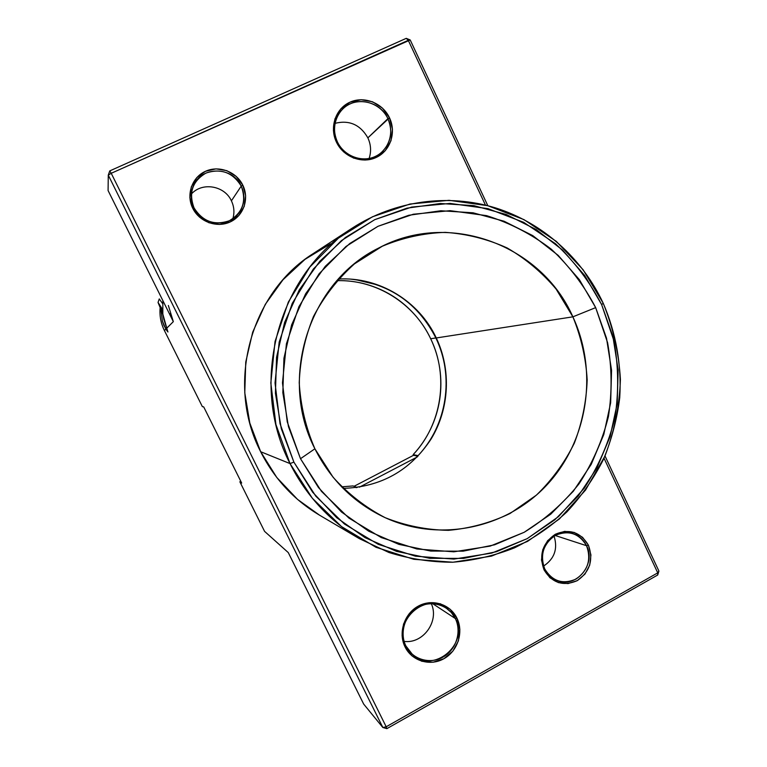 <?xml version="1.0" encoding="UTF-8"?>
<svg xmlns="http://www.w3.org/2000/svg" width="767" height="767" viewBox="0 0 767 767"><rect width="100%" height="100%" fill="white"/><g stroke="black" fill="none" stroke-linecap="round" stroke-linejoin="round"><path stroke-width="1.15" d="M337.394 141.885C344.057 156.065 361.851 162.853 375.245 156.478C388.744 150.303 394.631 132.633 387.91 118.655L389.483 117.763C396.539 132.432 390.355 150.984 376.185 157.456C362.129 164.157 343.443 157.043 336.445 142.144L337.394 141.885C332.581 130.572 333.76 120.237 340.941 110.889C353.041 95.52 379.933 100.122 387.91 118.655C393.203 131.79 391.007 143.093 381.314 152.566C368.381 164.416 344.92 158.836 337.394 141.885L336.445 142.144L343.539 151.808L353.606 158.098L365.063 160.073L376.185 157.456L385.283 150.668L390.988 140.754L392.464 129.211L389.483 117.763L382.493 108.137L372.541 101.79L361.104 99.71L349.925 102.212L340.721 108.962L334.92 118.933L333.405 130.591L336.445 142.144C329.235 127.351 335.61 108.559 349.925 102.212C364.143 95.645 382.637 102.999 389.483 117.763L367.872 137.859L387.91 118.655C381.391 104.6 363.769 97.601 350.231 103.861C336.598 109.911 330.539 127.801 337.394 141.885M369.119 158.462C371.391 151.54 370.979 144.675 367.872 137.859C370.979 144.675 371.391 151.54 369.119 158.462M405.896 645.939C412.416 659.428 429.827 664.625 442.933 657.146C456.135 649.86 461.907 631.816 455.32 618.528L456.94 618.154C463.853 632.094 457.803 651.039 443.94 658.69C430.182 666.542 411.898 661.096 405.053 646.926L405.896 645.939C392.589 621.884 424.113 592.076 445.828 607.78L451.293 612.478L455.32 618.528C469.394 644.069 433.47 674.414 412.387 654.376L405.896 645.939L405.053 646.926L412.004 655.9L421.84 661.279L433.067 662.247L443.94 658.69L452.837 651.164L458.417 640.838L459.855 629.247L456.94 618.154L450.104 609.209L440.354 603.773L429.175 602.689L418.236 606.151L409.233 613.638L403.547 624.031L402.081 635.728L405.053 646.926C397.996 632.871 404.228 613.686 418.236 606.151C432.137 598.404 450.239 604.099 456.94 618.154L455.32 618.528L432.684 603.667L455.32 618.528C448.935 605.144 431.687 599.717 418.446 607.1C405.11 614.281 399.176 632.554 405.896 645.939M404.132 641.385C423.144 644.079 439.529 621.165 431.294 603.658C439.529 621.165 423.144 644.079 404.132 641.385M554.071 536.123C557.983 548.798 554.483 558.788 543.573 566.084C554.483 558.788 557.983 548.798 554.071 536.123M586.554 545.711C596.649 564.656 575.279 589.344 556.411 580.264C551.214 577.982 547.312 574.195 544.714 568.913C552.374 581.348 562.825 584.732 576.075 579.066C587.953 570.667 591.453 559.546 586.554 545.711L588.433 545.222C593.62 559.91 589.919 571.703 577.311 580.619C563.256 586.64 552.163 583.045 544.033 569.852L544.714 568.913L544.033 569.852L549.977 577.791L558.395 582.613L568.002 583.601L577.311 580.619L584.933 574.128L589.708 565.135L590.935 554.992L588.433 545.222L582.565 537.303L574.215 532.432L564.637 531.368L555.289 534.273L547.59 540.735L542.739 549.776L541.483 560.006L544.033 569.852C538.779 555.02 542.528 543.161 555.289 534.273C569.402 528.405 580.446 532.058 588.433 545.222L586.554 545.711C579.037 533.295 568.615 529.853 555.318 535.385C543.295 543.765 539.757 554.944 544.714 568.913C535.04 550.773 554.205 526.747 572.738 533.516C578.951 535.567 583.562 539.632 586.554 545.711L555.155 535.481L586.554 545.711M231.404 200.829C234.175 206.707 234.644 212.689 232.823 218.787C234.644 212.689 234.175 206.707 231.404 200.829L241.231 186.113C245.469 195.719 244.663 204.712 238.825 213.111C228.259 228.317 201.874 225.335 194.022 207.828C202.641 221.529 214.424 225.834 229.371 220.733C242.775 212.651 246.734 201.107 241.231 186.113L242.823 185.192C249.486 198.634 243.628 215.805 230.244 221.922C216.946 228.24 199.315 221.874 192.718 208.221L194.022 207.828L192.718 208.221L199.42 217.051L208.912 222.746L219.736 224.443L230.244 221.922L238.834 215.565L244.232 206.371L245.632 195.71L242.823 185.192L236.226 176.4L226.821 170.657L216.026 168.865L205.47 171.3L196.774 177.618L191.29 186.86L189.861 197.618L192.718 208.221C185.93 194.674 191.951 177.302 205.47 171.3C218.892 165.087 236.361 171.655 242.823 185.192L241.231 186.113C232.775 172.45 221.04 168.088 206.035 173.035C192.459 181.079 188.461 192.68 194.022 207.828C190.609 200.523 190.389 193.226 193.351 185.94C200.992 165.893 232.622 166.19 241.231 186.113L231.404 200.829C224.626 185.643 202.143 181.741 191.347 194.07C202.143 181.741 224.626 185.643 231.404 200.829M162.412 321.114L165.797 329.148L164.406 330.539C160.926 323.453 159.488 315.994 160.092 308.181C159.488 315.994 160.926 323.453 164.406 330.539L202.363 406.635L203.686 406.874L241.682 483.066L239.86 481.801L240.761 481.206L239.86 481.801L264.577 531.368L288.267 552.576L363.673 704.077L382.848 727.499L386.856 728.65L386.194 726.78L657.741 572.863L658.911 571.07L657.693 575.02L658.911 571.07L605 455.943L658.911 571.07L657.741 572.863L657.693 575.02L386.856 728.65L657.693 575.02L657.741 572.863L604.013 458.177L657.741 572.863L386.194 726.78L111.225 173.284L108.272 175.135L108.089 190.561L173.332 321.651L166.784 328.171L162.815 314.039L158.04 302.447L162.383 309.197L158.05 302.428L159.258 298.909L162.518 303.473L159.258 298.909L158.05 302.428L162.815 314.029L162.853 300.616L162.815 314.039L163.85 319.408L167.944 331.986L165.797 329.148L164.406 330.539L202.363 406.635L203.686 406.874L241.682 483.066L239.86 481.801L264.577 531.368L288.267 552.576L363.673 704.077L382.848 727.499L108.272 175.135L108.089 190.561L173.332 321.651L166.784 328.171L167.925 331.996L164.023 325.668L162.412 321.114L161.022 310.702M314.892 448.791L333.089 477.237C348.199 493.977 365.562 507.457 385.187 517.687C405.657 525.779 426.749 529.997 448.465 530.333C470.037 528.405 490.573 522.797 510.055 513.487L536.43 495.108C551.972 480.027 564.589 462.741 574.291 443.24C582.095 422.876 586.381 401.755 587.177 379.895C585.902 358.055 581.137 337.039 572.882 316.838L595.671 307.625L607.598 342.715C611.932 367.278 612.21 391.889 608.432 416.539C602.344 440.709 592.517 463.172 578.951 483.939C563.457 503.267 545.193 519.384 524.168 532.298L490.171 546.104L453.824 551.818L416.912 548.99L381.314 537.6L348.908 518.08L321.459 491.34L300.501 458.714L314.892 448.791C278.105 377.939 309.485 281.585 378.745 248.009C449.194 210.033 541.397 244.932 572.882 316.838C598.231 371.343 588.145 439.779 547.83 483.939C507.61 528.108 440.325 543.017 384.881 517.552C354.114 503.037 330.778 480.113 314.892 448.791L300.501 458.714L288.459 426.663L282.841 392.723L283.924 358.314L291.633 324.863L305.64 293.761L325.304 266.293L349.771 243.513L377.978 226.313L408.763 215.278L440.881 210.752L473.047 212.795L504.063 221.222L532.777 235.622L558.175 255.363L579.382 279.677L595.671 307.625L606.515 338.199L611.567 370.288L610.647 402.78L603.792 434.515L591.213 464.371L573.332 491.263L550.725 514.206L524.168 532.298L494.581 544.81L463.038 551.185L430.709 551.061L398.83 544.349L368.697 531.195L341.516 512.03L318.458 487.553L300.501 458.714L287.251 421.898L282.467 382.877L286.427 343.769L298.9 306.723L319.149 273.704L346.013 246.447L377.978 226.313L413.308 214.233L450.114 210.666L486.556 215.642C510.103 223.015 531.694 234.203 551.31 249.217C569.373 266.12 584.157 285.592 595.671 307.625L572.882 316.838L436.279 337.959C451.427 369.876 449.433 408.945 431.054 439.098C410.24 470.622 380.94 487.045 343.137 488.387C380.94 487.045 410.24 470.622 431.054 439.098C449.433 408.945 451.427 369.876 436.279 337.959L572.882 316.838L556.142 289.13C542.154 272.525 525.817 258.805 507.14 247.952C487.467 239.045 466.825 233.849 445.234 232.363C423.547 233.13 402.56 237.76 382.273 246.245L354.44 263.886C337.787 278.833 324.134 296.359 313.492 316.483C304.892 337.662 300.137 359.761 299.226 382.771C300.626 405.772 305.841 427.775 314.892 448.791M290.022 463.584L293.876 462.108L280.032 423.681L275.027 382.954L279.169 342.13L292.208 303.464L313.367 269.016L341.42 240.608L374.795 219.64L411.649 207.08L450.037 203.418L488.013 208.653L523.717 222.353L555.461 243.714C574.253 261.336 589.641 281.623 601.625 304.576L603.236 303.291L583.093 269.725L556.286 241.365L523.995 219.63L487.678 205.671L449.031 200.321L409.962 204.032L372.436 216.793L338.458 238.115L309.878 267.021L288.325 302.083L275.046 341.449L270.828 383.001L275.919 424.477L290.022 463.584C248.364 383.203 277.884 274.365 352.245 228.115C395.063 200.388 448.407 193.389 495.597 207.924C542.729 222.766 582.22 258.249 603.236 303.291C616.064 332.936 621.701 365.188 619.746 397.517C617.099 418.945 611.644 439.616 603.408 459.51C593.648 478.694 581.491 496.144 566.938 511.877C551.176 526.383 533.707 538.367 514.532 547.83C494.629 555.672 473.968 560.476 452.549 562.24C430.996 562.192 409.808 558.942 388.965 552.508L359.311 538.626C329.331 520.707 306.234 495.693 290.022 463.584L260.655 451.715L290.022 463.584L312.322 498.234L341.526 526.603L375.974 547.274L413.787 559.296L452.961 562.23L491.513 556.104L527.543 541.397L559.364 518.991L585.547 490.065L604.942 456.077C614.309 431.447 619.468 405.925 620.417 379.512C618.873 353.127 613.149 327.72 603.236 303.291L601.625 304.576L584.675 275.458L562.604 250.119L536.162 229.525L506.258 214.492L473.939 205.661L440.402 203.495L406.913 208.173L374.795 219.64L345.342 237.549L319.791 261.288L299.245 289.945L284.615 322.399L276.551 357.307L275.42 393.231L281.288 428.657L293.876 462.108L312.629 492.193L336.723 517.715L365.092 537.677L396.549 551.368L429.798 558.328L463.508 558.405L496.383 551.722L527.197 538.645L554.857 519.767L578.385 495.846L596.994 467.822L610.072 436.72L617.205 403.672L618.154 369.847L612.91 336.416L601.625 304.576L614.031 341.123C618.538 366.703 618.825 392.33 614.894 418.005C608.567 443.173 598.346 466.576 584.233 488.215L558.491 516.632L527.197 538.645L491.781 553.084L453.901 559.085L415.417 556.18L378.275 544.349L344.441 524.024L315.774 496.144L293.876 462.108L290.022 463.584M352.245 228.115L313.339 253.513C250.32 292.783 225.508 384.094 260.655 451.715L276.801 477.505L297.558 499.413L319.513 515.156M408.274 40.325L485.463 205.115L408.274 40.325L406.251 38.35L109.758 170.907L406.251 38.35L408.274 40.325L410.201 39.961L487.822 205.709L410.201 39.961L111.225 173.284L109.758 170.907L108.272 175.135L382.848 727.499L386.856 728.65L386.194 726.78L382.848 727.499L386.194 726.78L111.225 173.284L408.274 40.325M330.472 243.887L305.026 259.351L282.994 279.763L265.296 304.355L252.698 332.149L245.756 362.034L244.778 392.762L249.821 423.077L260.655 451.715C274.337 478.733 293.886 499.835 319.293 515.021L359.311 538.626M168.356 305.496L173.332 321.651L170.159 313.722M109.758 170.907L108.272 175.135L111.225 173.284L109.758 170.907M410.201 39.961L406.251 38.35L410.201 39.961M436.279 337.959C419.098 301.105 379.176 276.619 338.381 279.035C379.176 276.619 419.098 301.105 436.279 337.959M334.987 123.343C349.282 119.815 360.25 124.647 367.872 137.859C360.25 124.647 349.282 119.815 334.987 123.343M351.267 279.198C389.837 283.79 418.034 303.377 435.867 337.95L430.68 338.746C414.113 303.32 376.204 279.409 336.924 280.655M336.934 280.655C349.484 280.358 361.66 282.352 373.471 286.628C386.05 291.22 397.287 298.018 407.181 307.049C417.056 316.081 424.889 326.646 430.68 338.746C435.177 348.18 438.197 358.055 439.74 368.4C441.274 378.735 441.265 389.07 439.712 399.415C438.149 409.751 435.119 419.626 430.603 429.031C426.078 438.446 420.268 446.969 413.173 454.61L413.509 455.301L417.929 456.25L413.509 455.301L354.057 486.297L413.509 455.301L413.173 454.61L418.101 455.656C425.302 447.899 431.198 439.232 435.79 429.673C440.363 420.105 443.451 410.077 445.033 399.578C446.605 389.08 446.615 378.572 445.061 368.064C443.489 357.566 440.431 347.528 435.867 337.95C454.486 376.06 447.209 424.88 418.101 455.656L413.173 454.61C441.85 424.324 449.031 376.261 430.68 338.746L435.867 337.95C429.99 325.659 422.042 314.921 412.013 305.736C401.966 296.561 390.556 289.648 377.786 284.979L355.361 279.591M341.622 486.844L353.108 485.933L357.106 487.496L356.013 487.639L357.106 487.496L353.108 485.933L341.622 486.834M359.435 487.16L417.229 456.988L359.435 487.16M162.662 312.831L160.466 307.97L160.869 307.375L162.441 310.242L160.869 307.375L160.466 307.97L161.041 307.692L160.466 307.97L162.662 312.831M158.04 302.447L159.248 298.948"/></g></svg>
